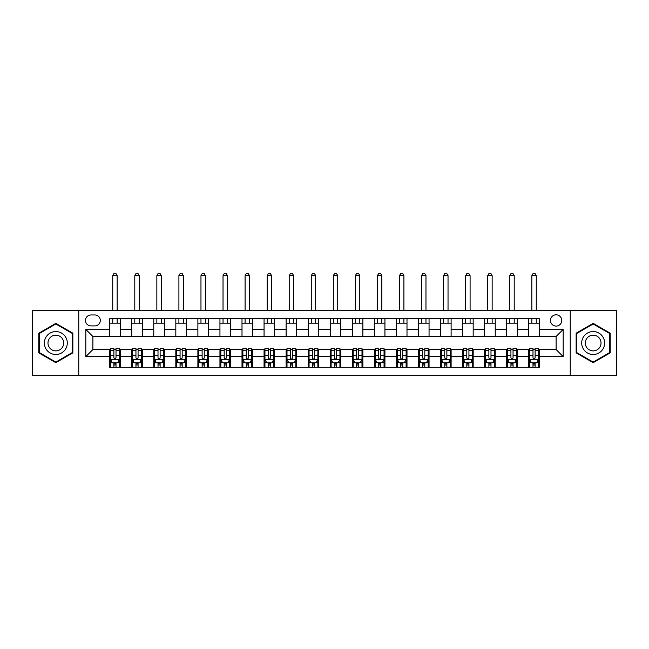 <?xml version="1.0" encoding="UTF-8"?>
<svg xmlns="http://www.w3.org/2000/svg" width="649" height="649" viewBox="0 0 649 649"><rect width="100%" height="100%" fill="white"/><g stroke="black" fill="none" stroke-linecap="round" stroke-linejoin="round"><path stroke-width="0.97" d="M556.112 314.797A5.646 5.646 0 0 0 550.466 320.444A5.646 5.646 0 0 0 556.112 326.09A5.646 5.646 0 0 0 561.758 320.444A5.646 5.646 0 0 0 556.112 314.797M570.228 375.674L616.55 375.674L616.55 310.384L570.228 310.384L570.228 375.674L78.772 375.674L78.772 310.384L32.45 310.384L32.45 375.674L78.772 375.674M90.949 325.912L94.827 325.912A5.468 5.468 0 0 0 100.303 320.444A5.468 5.468 0 0 0 94.827 314.968L90.949 314.968A5.468 5.468 0 0 0 85.481 320.444A5.468 5.468 0 0 0 90.949 325.912M570.228 310.384L78.772 310.384M109.657 356.617L85.83 356.617L85.83 329.441L109.657 329.441L109.657 336.498L92.888 336.498L92.888 349.56L109.657 349.56L109.657 367.293L539.343 367.293L539.343 349.56L556.112 349.56L556.112 336.498L539.343 336.498L539.343 329.441L563.17 329.441L563.17 356.617L539.343 356.617M539.343 329.441L539.343 318.764L109.657 318.764L109.657 329.441M528.757 318.764L528.757 336.498L539.343 336.498M528.757 336.498L109.657 336.498M109.657 349.56L110.533 349.56M113.891 349.56L116.009 349.56M119.359 349.56L120.243 349.56L120.243 367.293M132.591 349.56L120.243 349.56M135.949 349.56L138.067 349.56M141.417 349.56L142.301 349.56L142.301 367.293M154.649 349.56L142.301 349.56M158.007 349.56L160.125 349.56M163.475 349.56L164.359 349.56L164.359 367.293M176.706 349.56L164.359 349.56M180.065 349.56L182.182 349.56M185.533 349.56L186.417 349.56L186.417 367.293M198.772 349.56L186.417 349.56M202.123 349.56L204.24 349.56M207.591 349.56L208.475 349.56L208.475 367.293M220.83 349.56L208.475 349.56M224.181 349.56L226.298 349.56M229.649 349.56L230.533 349.56L230.533 367.293M242.888 349.56L230.533 349.56M246.239 349.56L248.356 349.56M251.707 349.56L252.591 349.56L252.591 367.293M264.946 349.56L252.591 349.56M268.297 349.56L270.414 349.56M273.764 349.56L274.649 349.56L274.649 367.293M287.004 349.56L274.649 349.56M290.354 349.56L292.472 349.56M295.822 349.56L296.707 349.56L296.707 367.293M309.062 349.56L296.707 349.56M312.412 349.56L314.53 349.56M317.88 349.56L318.764 349.56L318.764 367.293M331.12 349.56L318.764 349.56M334.47 349.56L336.588 349.56M339.938 349.56L340.822 349.56L340.822 367.293M353.178 349.56L340.822 349.56M356.528 349.56L358.646 349.56M361.996 349.56L362.88 349.56L362.88 367.293M375.236 349.56L362.88 349.56M378.586 349.56L380.703 349.56M384.054 349.56L384.938 349.56L384.938 367.293M397.293 349.56L384.938 349.56M400.644 349.56L402.761 349.56M406.112 349.56L406.996 349.56L406.996 367.293M419.351 349.56L406.996 349.56M422.702 349.56L424.819 349.56M428.17 349.56L429.054 349.56L429.054 367.293M441.409 349.56L429.054 349.56M444.76 349.56L446.877 349.56M450.228 349.56L451.112 349.56L451.112 367.293M463.467 349.56L451.112 349.56M466.818 349.56L468.935 349.56M472.294 349.56L473.17 349.56L473.17 367.293M485.525 349.56L473.17 349.56M488.875 349.56L490.993 349.56M494.351 349.56L495.228 349.56L495.228 367.293M507.583 349.56L495.228 349.56M510.933 349.56L513.051 349.56M516.409 349.56L517.285 349.56L517.285 367.293M529.641 349.56L517.285 349.56M532.991 349.56L535.109 349.56M538.467 349.56L539.343 349.56M120.243 318.764L120.243 336.498M109.657 323.178L120.243 323.178M109.657 362.88L110.533 362.88M113.891 362.88L116.009 362.88M119.359 362.88L120.243 362.88M131.715 349.56L131.715 367.293M131.715 318.764L131.715 336.498M142.301 318.764L142.301 336.498M131.715 323.178L142.301 323.178M131.715 362.88L132.591 362.88M135.949 362.88L138.067 362.88M141.417 362.88L142.301 362.88M153.772 349.56L153.772 367.293M153.772 362.88L154.649 362.88M158.007 362.88L160.125 362.88M163.475 362.88L164.359 362.88M153.772 318.764L153.772 336.498M164.359 318.764L164.359 336.498M153.772 323.178L164.359 323.178M175.83 349.56L175.83 367.293M175.83 362.88L176.706 362.88M180.065 362.88L182.182 362.88M185.533 362.88L186.417 362.88M175.83 318.764L175.83 336.498M186.417 318.764L186.417 336.498M175.83 323.178L186.417 323.178M197.888 349.56L197.888 367.293M197.888 362.88L198.772 362.88M202.123 362.88L204.24 362.88M207.591 362.88L208.475 362.88M197.888 318.764L197.888 336.498M208.475 318.764L208.475 336.498M197.888 323.178L208.475 323.178M219.946 349.56L219.946 367.293M219.946 362.88L220.83 362.88M224.181 362.88L226.298 362.88M229.649 362.88L230.533 362.88M219.946 318.764L219.946 336.498M230.533 318.764L230.533 336.498M219.946 323.178L230.533 323.178M242.004 349.56L242.004 367.293M242.004 362.88L242.888 362.88M246.239 362.88L248.356 362.88M251.707 362.88L252.591 362.88M242.004 318.764L242.004 336.498M252.591 318.764L252.591 336.498M242.004 323.178L252.591 323.178M264.062 349.56L264.062 367.293M264.062 362.88L264.946 362.88M268.297 362.88L270.414 362.88M273.764 362.88L274.649 362.88M264.062 318.764L264.062 336.498M274.649 318.764L274.649 336.498M264.062 323.178L274.649 323.178M286.12 349.56L286.12 367.293M286.12 362.88L287.004 362.88M290.354 362.88L292.472 362.88M295.822 362.88L296.707 362.88M286.12 318.764L286.12 336.498M296.707 318.764L296.707 336.498M286.12 323.178L296.707 323.178M308.178 349.56L308.178 367.293M308.178 362.88L309.062 362.88M312.412 362.88L314.53 362.88M317.88 362.88L318.764 362.88M308.178 318.764L308.178 336.498M318.764 318.764L318.764 336.498M308.178 323.178L318.764 323.178M330.236 349.56L330.236 367.293M330.236 362.88L331.12 362.88M334.47 362.88L336.588 362.88M339.938 362.88L340.822 362.88M330.236 318.764L330.236 336.498M340.822 318.764L340.822 336.498M330.236 323.178L340.822 323.178M352.293 349.56L352.293 367.293M352.293 362.88L353.178 362.88M356.528 362.88L358.646 362.88M361.996 362.88L362.88 362.88M352.293 318.764L352.293 336.498M362.88 318.764L362.88 336.498M352.293 323.178L362.88 323.178M374.351 349.56L374.351 367.293M374.351 362.88L375.236 362.88M378.586 362.88L380.703 362.88M384.054 362.88L384.938 362.88M374.351 318.764L374.351 336.498M384.938 318.764L384.938 336.498M374.351 323.178L384.938 323.178M396.409 349.56L396.409 367.293M396.409 362.88L397.293 362.88M400.644 362.88L402.761 362.88M406.112 362.88L406.996 362.88M396.409 318.764L396.409 336.498M406.996 318.764L406.996 336.498M396.409 323.178L406.996 323.178M418.467 349.56L418.467 367.293M418.467 362.88L419.351 362.88M422.702 362.88L424.819 362.88M428.17 362.88L429.054 362.88M418.467 318.764L418.467 336.498M429.054 318.764L429.054 336.498M418.467 323.178L429.054 323.178M440.525 349.56L440.525 367.293M440.525 362.88L441.409 362.88M444.76 362.88L446.877 362.88M450.228 362.88L451.112 362.88M440.525 318.764L440.525 336.498M451.112 318.764L451.112 336.498M440.525 323.178L451.112 323.178M462.583 349.56L462.583 367.293M462.583 362.88L463.467 362.88M466.818 362.88L468.935 362.88M472.294 362.88L473.17 362.88M462.583 318.764L462.583 336.498M473.17 318.764L473.17 336.498M462.583 323.178L473.17 323.178M484.641 349.56L484.641 367.293M484.641 362.88L485.525 362.88M488.875 362.88L490.993 362.88M494.351 362.88L495.228 362.88M484.641 318.764L484.641 336.498M495.228 318.764L495.228 336.498M484.641 323.178L495.228 323.178M506.699 349.56L506.699 367.293M506.699 362.88L507.583 362.88M510.933 362.88L513.051 362.88M516.409 362.88L517.285 362.88M506.699 318.764L506.699 336.498M517.285 318.764L517.285 336.498M506.699 323.178L517.285 323.178M528.757 349.56L528.757 367.293M528.757 362.88L529.641 362.88M532.991 362.88L535.109 362.88M538.467 362.88L539.343 362.88M528.757 323.178L539.343 323.178M92.888 336.498L85.83 329.441M92.888 349.56L85.83 356.617M563.17 329.441L556.112 336.498M563.17 356.617L556.112 349.56M55.83 362.694L72.858 352.861L72.858 333.197L55.83 323.364L38.802 333.197L38.802 352.861L55.83 362.694M610.198 333.197L593.17 323.364L576.142 333.197L576.142 352.861L593.17 362.694L610.198 352.861L610.198 333.197M113.891 364.998L116.009 364.998M110.533 350.711L113.891 350.711L113.891 348.497L110.533 348.497L110.533 359.262L112.301 362.791L117.591 362.791L119.359 359.262L119.359 348.497L116.009 348.497L116.009 350.711L119.359 350.711M119.359 359.262L119.359 367.293M110.533 359.262L110.533 367.293M116.009 362.791L116.009 367.293M113.891 367.293L113.891 362.791M113.891 350.711L113.891 357.94C114.597 359.303 115.303 359.303 116.009 357.94L116.009 350.711M117.153 323.178L117.153 318.764M117.153 310.384L117.153 275.622L112.739 275.622L112.739 310.384M112.739 323.178L112.739 318.764M112.739 275.622L114.062 273.326L115.83 273.326L117.153 275.622M135.949 364.998L138.067 364.998M132.591 350.711L135.949 350.711L135.949 348.497L132.591 348.497L132.591 359.262L134.359 362.791L139.657 362.791L141.417 359.262L141.417 348.497L138.067 348.497L138.067 350.711L141.417 350.711M141.417 359.262L141.417 367.293M132.591 359.262L132.591 367.293M138.067 362.791L138.067 367.293M135.949 367.293L135.949 362.791M135.949 350.711L135.949 357.94C136.655 359.303 137.361 359.303 138.067 357.94L138.067 350.711M139.21 323.178L139.21 318.764M139.21 310.384L139.21 275.622L134.797 275.622L134.797 310.384M134.797 323.178L134.797 318.764M134.797 275.622L136.12 273.326L137.888 273.326L139.21 275.622M158.007 364.998L160.125 364.998M154.649 350.711L158.007 350.711L158.007 348.497L154.649 348.497L154.649 359.262L156.417 362.791L161.715 362.791L163.475 359.262L163.475 348.497L160.125 348.497L160.125 350.711L163.475 350.711M163.475 359.262L163.475 367.293M154.649 359.262L154.649 367.293M160.125 362.791L160.125 367.293M158.007 367.293L158.007 362.791M158.007 350.711L158.007 357.94C158.713 359.303 159.419 359.303 160.125 357.94L160.125 350.711M161.268 323.178L161.268 318.764M161.268 310.384L161.268 275.622L156.855 275.622L156.855 310.384M156.855 323.178L156.855 318.764M156.855 275.622L158.178 273.326L159.946 273.326L161.268 275.622M180.065 364.998L182.182 364.998M176.706 350.711L180.065 350.711L180.065 348.497L176.706 348.497L176.706 359.262L178.475 362.791L183.772 362.791L185.533 359.262L185.533 348.497L182.182 348.497L182.182 350.711L185.533 350.711M185.533 359.262L185.533 367.293M176.706 359.262L176.706 367.293M182.182 362.791L182.182 367.293M180.065 367.293L180.065 362.791M180.065 350.711L180.065 357.94C180.771 359.303 181.477 359.303 182.182 357.94L182.182 350.711M183.326 323.178L183.326 318.764M183.326 310.384L183.326 275.622L178.913 275.622L178.913 310.384M178.913 323.178L178.913 318.764M178.913 275.622L180.244 273.326L182.004 273.326L183.326 275.622M202.123 364.998L204.24 364.998M198.772 350.711L202.123 350.711L202.123 348.497L198.772 348.497L198.772 359.262L200.533 362.791L205.83 362.791L207.591 359.262L207.591 348.497L204.24 348.497L204.24 350.711L207.591 350.711M207.591 359.262L207.591 367.293M198.772 359.262L198.772 367.293M204.24 362.791L204.24 367.293M202.123 367.293L202.123 362.791M202.123 350.711L202.123 357.94C202.829 359.303 203.535 359.303 204.24 357.94L204.24 350.711M205.384 323.178L205.384 318.764M205.384 310.384L205.384 275.622L200.971 275.622L200.971 310.384M200.971 323.178L200.971 318.764M200.971 275.622L202.301 273.326L204.062 273.326L205.384 275.622M65.768 337.293A11.471 11.471 0 0 0 50.095 333.099A11.471 11.471 0 0 0 45.901 348.764A11.471 11.471 0 0 0 61.566 352.959A11.471 11.471 0 0 0 65.768 337.293M62.629 339.103A7.853 7.853 0 0 0 51.904 336.231A7.853 7.853 0 0 0 49.032 346.955A7.853 7.853 0 0 0 59.757 349.827A7.853 7.853 0 0 0 62.629 339.103M55.83 362.077L39.329 352.553L39.329 333.505L55.83 323.981L72.331 333.505L72.331 352.553L55.83 362.077M593.17 354.5A11.471 11.471 0 0 0 604.641 343.029A11.471 11.471 0 0 0 593.17 331.558A11.471 11.471 0 0 0 581.699 343.029A11.471 11.471 0 0 0 593.17 354.5M593.17 350.882A7.853 7.853 0 0 0 601.023 343.029A7.853 7.853 0 0 0 593.17 335.176A7.853 7.853 0 0 0 585.317 343.029A7.853 7.853 0 0 0 593.17 350.882M576.669 333.505L593.17 323.981L609.671 333.505L609.671 352.553L593.17 362.077L576.669 352.553L576.669 333.505M224.181 364.998L226.298 364.998M220.83 350.711L224.181 350.711L224.181 348.497L220.83 348.497L220.83 359.262L222.591 362.791L227.888 362.791L229.649 359.262L229.649 348.497L226.298 348.497L226.298 350.711L229.649 350.711M229.649 359.262L229.649 367.293M220.83 359.262L220.83 367.293M226.298 362.791L226.298 367.293M224.181 367.293L224.181 362.791M224.181 350.711L224.181 357.94C224.887 359.303 225.592 359.303 226.298 357.94L226.298 350.711M227.442 323.178L227.442 318.764M227.442 310.384L227.442 275.622L223.029 275.622L223.029 310.384M223.029 323.178L223.029 318.764M223.029 275.622L224.359 273.326L226.12 273.326L227.442 275.622M246.239 364.998L248.356 364.998M242.888 350.711L246.239 350.711L246.239 348.497L242.888 348.497L242.888 359.262L244.649 362.791L249.946 362.791L251.707 359.262L251.707 348.497L248.356 348.497L248.356 350.711L251.707 350.711M251.707 359.262L251.707 367.293M242.888 359.262L242.888 367.293M248.356 362.791L248.356 367.293M246.239 367.293L246.239 362.791M246.239 350.711L246.239 357.94C246.944 359.303 247.65 359.303 248.356 357.94L248.356 350.711M249.5 323.178L249.5 318.764M249.5 310.384L249.5 275.622L245.087 275.622L245.087 310.384M245.087 323.178L245.087 318.764M245.087 275.622L246.417 273.326L248.178 273.326L249.5 275.622M268.297 364.998L270.414 364.998M264.946 350.711L268.297 350.711L268.297 348.497L264.946 348.497L264.946 359.262L266.707 362.791L272.004 362.791L273.764 359.262L273.764 348.497L270.414 348.497L270.414 350.711L273.764 350.711M273.764 359.262L273.764 367.293M264.946 359.262L264.946 367.293M270.414 362.791L270.414 367.293M268.297 367.293L268.297 362.791M268.297 350.711L268.297 357.94C269.002 359.303 269.708 359.303 270.414 357.94L270.414 350.711M271.558 323.178L271.558 318.764M271.558 310.384L271.558 275.622L267.153 275.622L267.153 310.384M267.153 323.178L267.153 318.764M267.153 275.622L268.475 273.326L270.235 273.326L271.558 275.622M290.354 364.998L292.472 364.998M287.004 350.711L290.354 350.711L290.354 348.497L287.004 348.497L287.004 359.262L288.764 362.791L294.062 362.791L295.822 359.262L295.822 348.497L292.472 348.497L292.472 350.711L295.822 350.711M295.822 359.262L295.822 367.293M287.004 359.262L287.004 367.293M292.472 362.791L292.472 367.293M290.354 367.293L290.354 362.791M290.354 350.711L290.354 357.94C291.06 359.303 291.766 359.303 292.472 357.94L292.472 350.711M293.616 323.178L293.616 318.764M293.616 310.384L293.616 275.622L289.211 275.622L289.211 310.384M289.211 323.178L289.211 318.764M289.211 275.622L290.533 273.326L292.293 273.326L293.616 275.622M312.412 364.998L314.53 364.998M309.062 350.711L312.412 350.711L312.412 348.497L309.062 348.497L309.062 359.262L310.822 362.791L316.12 362.791L317.88 359.262L317.88 348.497L314.53 348.497L314.53 350.711L317.88 350.711M317.88 359.262L317.88 367.293M309.062 359.262L309.062 367.293M314.53 362.791L314.53 367.293M312.412 367.293L312.412 362.791M312.412 350.711L312.412 357.94C313.118 359.303 313.824 359.303 314.53 357.94L314.53 350.711M315.674 323.178L315.674 318.764M315.674 310.384L315.674 275.622L311.269 275.622L311.269 310.384M311.269 323.178L311.269 318.764M311.269 275.622L312.591 273.326L314.351 273.326L315.674 275.622M334.47 364.998L336.588 364.998M331.12 350.711L334.47 350.711L334.47 348.497L331.12 348.497L331.12 359.262L332.88 362.791L338.178 362.791L339.938 359.262L339.938 348.497L336.588 348.497L336.588 350.711L339.938 350.711M339.938 359.262L339.938 367.293M331.12 359.262L331.12 367.293M336.588 362.791L336.588 367.293M334.47 367.293L334.47 362.791M334.47 350.711L334.47 357.94C335.176 359.303 335.882 359.303 336.588 357.94L336.588 350.711M337.731 323.178L337.731 318.764M337.731 310.384L337.731 275.622L333.326 275.622L333.326 310.384M333.326 323.178L333.326 318.764M333.326 275.622L334.649 273.326L336.409 273.326L337.731 275.622M356.528 364.998L358.646 364.998M353.178 350.711L356.528 350.711L356.528 348.497L353.178 348.497L353.178 359.262L354.938 362.791L360.236 362.791L361.996 359.262L361.996 348.497L358.646 348.497L358.646 350.711L361.996 350.711M361.996 359.262L361.996 367.293M353.178 359.262L353.178 367.293M358.646 362.791L358.646 367.293M356.528 367.293L356.528 362.791M356.528 350.711L356.528 357.94C357.234 359.303 357.94 359.303 358.646 357.94L358.646 350.711M359.789 323.178L359.789 318.764M359.789 310.384L359.789 275.622L355.384 275.622L355.384 310.384M355.384 323.178L355.384 318.764M355.384 275.622L356.707 273.326L358.467 273.326L359.789 275.622M378.586 364.998L380.703 364.998M375.236 350.711L378.586 350.711L378.586 348.497L375.236 348.497L375.236 359.262L376.996 362.791L382.293 362.791L384.054 359.262L384.054 348.497L380.703 348.497L380.703 350.711L384.054 350.711M384.054 359.262L384.054 367.293M375.236 359.262L375.236 367.293M380.703 362.791L380.703 367.293M378.586 367.293L378.586 362.791M378.586 350.711L378.586 357.94C379.292 359.303 379.998 359.303 380.703 357.94L380.703 350.711M381.847 323.178L381.847 318.764M381.847 310.384L381.847 275.622L377.442 275.622L377.442 310.384M377.442 323.178L377.442 318.764M377.442 275.622L378.765 273.326L380.525 273.326L381.847 275.622M400.644 364.998L402.761 364.998M397.293 350.711L400.644 350.711L400.644 348.497L397.293 348.497L397.293 359.262L399.054 362.791L404.351 362.791L406.112 359.262L406.112 348.497L402.761 348.497L402.761 350.711L406.112 350.711M406.112 359.262L406.112 367.293M397.293 359.262L397.293 367.293M402.761 362.791L402.761 367.293M400.644 367.293L400.644 362.791M400.644 350.711L400.644 357.94C401.35 359.303 402.056 359.303 402.761 357.94L402.761 350.711M403.913 323.178L403.913 318.764M403.913 310.384L403.913 275.622L399.5 275.622L399.5 310.384M399.5 323.178L399.5 318.764M399.5 275.622L400.822 273.326L402.583 273.326L403.913 275.622M422.702 364.998L424.819 364.998M419.351 350.711L422.702 350.711L422.702 348.497L419.351 348.497L419.351 359.262L421.112 362.791L426.409 362.791L428.17 359.262L428.17 348.497L424.819 348.497L424.819 350.711L428.17 350.711M428.17 359.262L428.17 367.293M419.351 359.262L419.351 367.293M424.819 362.791L424.819 367.293M422.702 367.293L422.702 362.791M422.702 350.711L422.702 357.94C423.408 359.303 424.113 359.303 424.819 357.94L424.819 350.711M425.971 323.178L425.971 318.764M425.971 310.384L425.971 275.622L421.558 275.622L421.558 310.384M421.558 323.178L421.558 318.764M421.558 275.622L422.88 273.326L424.641 273.326L425.971 275.622M444.76 364.998L446.877 364.998M441.409 350.711L444.76 350.711L444.76 348.497L441.409 348.497L441.409 359.262L443.17 362.791L448.467 362.791L450.228 359.262L450.228 348.497L446.877 348.497L446.877 350.711L450.228 350.711M450.228 359.262L450.228 367.293M441.409 359.262L441.409 367.293M446.877 362.791L446.877 367.293M444.76 367.293L444.76 362.791M444.76 350.711L444.76 357.94C445.465 359.303 446.171 359.303 446.877 357.94L446.877 350.711M448.029 323.178L448.029 318.764M448.029 310.384L448.029 275.622L443.616 275.622L443.616 310.384M443.616 323.178L443.616 318.764M443.616 275.622L444.938 273.326L446.699 273.326L448.029 275.622M466.818 364.998L468.935 364.998M463.467 350.711L466.818 350.711L466.818 348.497L463.467 348.497L463.467 359.262L465.228 362.791L470.525 362.791L472.294 359.262L472.294 348.497L468.935 348.497L468.935 350.711L472.294 350.711M472.294 359.262L472.294 367.293M463.467 359.262L463.467 367.293M468.935 362.791L468.935 367.293M466.818 367.293L466.818 362.791M466.818 350.711L466.818 357.94C467.523 359.303 468.229 359.303 468.935 357.94L468.935 350.711M470.087 323.178L470.087 318.764M470.087 310.384L470.087 275.622L465.674 275.622L465.674 310.384M465.674 323.178L465.674 318.764M465.674 275.622L466.996 273.326L468.756 273.326L470.087 275.622M488.875 364.998L490.993 364.998M485.525 350.711L488.875 350.711L488.875 348.497L485.525 348.497L485.525 359.262L487.285 362.791L492.583 362.791L494.351 359.262L494.351 348.497L490.993 348.497L490.993 350.711L494.351 350.711M494.351 359.262L494.351 367.293M485.525 359.262L485.525 367.293M490.993 362.791L490.993 367.293M488.875 367.293L488.875 362.791M488.875 350.711L488.875 357.94C489.581 359.303 490.287 359.303 490.993 357.94L490.993 350.711M492.145 323.178L492.145 318.764M492.145 310.384L492.145 275.622L487.732 275.622L487.732 310.384M487.732 323.178L487.732 318.764M487.732 275.622L489.054 273.326L490.822 273.326L492.145 275.622M510.933 364.998L513.051 364.998M507.583 350.711L510.933 350.711L510.933 348.497L507.583 348.497L507.583 359.262L509.343 362.791L514.641 362.791L516.409 359.262L516.409 348.497L513.051 348.497L513.051 350.711L516.409 350.711M516.409 359.262L516.409 367.293M507.583 359.262L507.583 367.293M513.051 362.791L513.051 367.293M510.933 367.293L510.933 362.791M510.933 350.711L510.933 357.94C511.639 359.303 512.345 359.303 513.051 357.94L513.051 350.711M514.203 323.178L514.203 318.764M514.203 310.384L514.203 275.622L509.789 275.622L509.789 310.384M509.789 323.178L509.789 318.764M509.789 275.622L511.112 273.326L512.88 273.326L514.203 275.622M532.991 364.998L535.109 364.998M529.641 350.711L532.991 350.711L532.991 348.497L529.641 348.497L529.641 359.262L531.409 362.791L536.699 362.791L538.467 359.262L538.467 348.497L535.109 348.497L535.109 350.711L538.467 350.711M538.467 359.262L538.467 367.293M529.641 359.262L529.641 367.293M535.109 362.791L535.109 367.293M532.991 367.293L532.991 362.791M532.991 350.711L532.991 357.94C533.697 359.303 534.403 359.303 535.109 357.94L535.109 350.711M536.261 323.178L536.261 318.764M536.261 310.384L536.261 275.622L531.847 275.622L531.847 310.384M531.847 323.178L531.847 318.764M531.847 275.622L533.17 273.326L534.938 273.326L536.261 275.622M131.715 356.617L120.243 356.617M131.715 329.441L120.243 329.441M153.772 329.441L142.301 329.441M153.772 356.617L142.301 356.617M175.83 329.441L164.359 329.441M175.83 356.617L164.359 356.617M197.888 329.441L186.417 329.441M197.888 356.617L186.417 356.617M219.946 329.441L208.475 329.441M219.946 356.617L208.475 356.617M242.004 329.441L230.533 329.441M242.004 356.617L230.533 356.617M264.062 329.441L252.591 329.441M264.062 356.617L252.591 356.617M286.12 329.441L274.649 329.441M286.12 356.617L274.649 356.617M308.178 329.441L296.707 329.441M308.178 356.617L296.707 356.617M330.236 329.441L318.764 329.441M330.236 356.617L318.764 356.617M352.293 329.441L340.822 329.441M352.293 356.617L340.822 356.617M374.351 329.441L362.88 329.441M374.351 356.617L362.88 356.617M396.409 329.441L384.938 329.441M396.409 356.617L384.938 356.617M418.467 329.441L406.996 329.441M418.467 356.617L406.996 356.617M440.525 329.441L429.054 329.441M440.525 356.617L429.054 356.617M462.583 329.441L451.112 329.441M462.583 356.617L451.112 356.617M484.641 329.441L473.17 329.441M484.641 356.617L473.17 356.617M506.699 329.441L495.228 329.441M506.699 356.617L495.228 356.617M528.757 329.441L517.285 329.441M528.757 356.617L517.285 356.617M110.581 359.351L119.319 359.351M119.359 362.58L117.704 362.58M112.196 362.58L110.533 362.58M116.009 355.441L119.359 355.441M110.533 355.441L113.891 355.441M113.891 363.878L116.009 363.878M132.639 359.351L141.377 359.351M141.417 362.58L139.762 362.58M134.254 362.58L132.591 362.58M138.067 355.441L141.417 355.441M132.591 355.441L135.949 355.441M135.949 363.878L138.067 363.878M154.697 359.351L163.434 359.351M163.475 362.58L161.82 362.58M156.312 362.58L154.649 362.58M160.125 355.441L163.475 355.441M154.649 355.441L158.007 355.441M158.007 363.878L160.125 363.878M176.755 359.351L185.492 359.351M185.533 362.58L183.878 362.58M178.37 362.58L176.706 362.58M182.182 355.441L185.533 355.441M176.706 355.441L180.065 355.441M180.065 363.878L182.182 363.878M198.813 359.351L207.55 359.351M207.591 362.58L205.936 362.58M200.427 362.58L198.772 362.58M204.24 355.441L207.591 355.441M198.772 355.441L202.123 355.441M202.123 363.878L204.24 363.878M220.871 359.351L229.608 359.351M229.649 362.58L227.994 362.58M222.485 362.58L220.83 362.58M226.298 355.441L229.649 355.441M220.83 355.441L224.181 355.441M224.181 363.878L226.298 363.878M242.929 359.351L251.666 359.351M251.707 362.58L250.052 362.58M244.543 362.58L242.888 362.58M248.356 355.441L251.707 355.441M242.888 355.441L246.239 355.441M246.239 363.878L248.356 363.878M264.987 359.351L273.724 359.351M273.764 362.58L272.109 362.58M266.601 362.58L264.946 362.58M270.414 355.441L273.764 355.441M264.946 355.441L268.297 355.441M268.297 363.878L270.414 363.878M287.045 359.351L295.782 359.351M295.822 362.58L294.167 362.58M288.659 362.58L287.004 362.58M292.472 355.441L295.822 355.441M287.004 355.441L290.354 355.441M290.354 363.878L292.472 363.878M309.102 359.351L317.84 359.351M317.88 362.58L316.225 362.58M310.717 362.58L309.062 362.58M314.53 355.441L317.88 355.441M309.062 355.441L312.412 355.441M312.412 363.878L314.53 363.878M331.16 359.351L339.898 359.351M339.938 362.58L338.283 362.58M332.775 362.58L331.12 362.58M336.588 355.441L339.938 355.441M331.12 355.441L334.47 355.441M334.47 363.878L336.588 363.878M353.218 359.351L361.955 359.351M361.996 362.58L360.341 362.58M354.833 362.58L353.178 362.58M358.646 355.441L361.996 355.441M353.178 355.441L356.528 355.441M356.528 363.878L358.646 363.878M375.276 359.351L384.013 359.351M384.054 362.58L382.399 362.58M376.891 362.58L375.236 362.58M380.703 355.441L384.054 355.441M375.236 355.441L378.586 355.441M378.586 363.878L380.703 363.878M397.334 359.351L406.071 359.351M406.112 362.58L404.457 362.58M398.948 362.58L397.293 362.58M402.761 355.441L406.112 355.441M397.293 355.441L400.644 355.441M400.644 363.878L402.761 363.878M419.392 359.351L428.129 359.351M428.17 362.58L426.515 362.58M421.006 362.58L419.351 362.58M424.819 355.441L428.17 355.441M419.351 355.441L422.702 355.441M422.702 363.878L424.819 363.878M441.45 359.351L450.187 359.351M450.228 362.58L448.573 362.58M443.064 362.58L441.409 362.58M446.877 355.441L450.228 355.441M441.409 355.441L444.76 355.441M444.76 363.878L446.877 363.878M463.508 359.351L472.245 359.351M472.294 362.58L470.63 362.58M465.122 362.58L463.467 362.58M468.935 355.441L472.294 355.441M463.467 355.441L466.818 355.441M466.818 363.878L468.935 363.878M485.566 359.351L494.303 359.351M494.351 362.58L492.688 362.58M487.18 362.58L485.525 362.58M490.993 355.441L494.351 355.441M485.525 355.441L488.875 355.441M488.875 363.878L490.993 363.878M507.623 359.351L516.361 359.351M516.409 362.58L514.746 362.58M509.238 362.58L507.583 362.58M513.051 355.441L516.409 355.441M507.583 355.441L510.933 355.441M510.933 363.878L513.051 363.878M529.681 359.351L538.419 359.351M538.467 362.58L536.804 362.58M531.296 362.58L529.641 362.58M535.109 355.441L538.467 355.441M529.641 355.441L532.991 355.441M532.991 363.878L535.109 363.878"/></g></svg>
